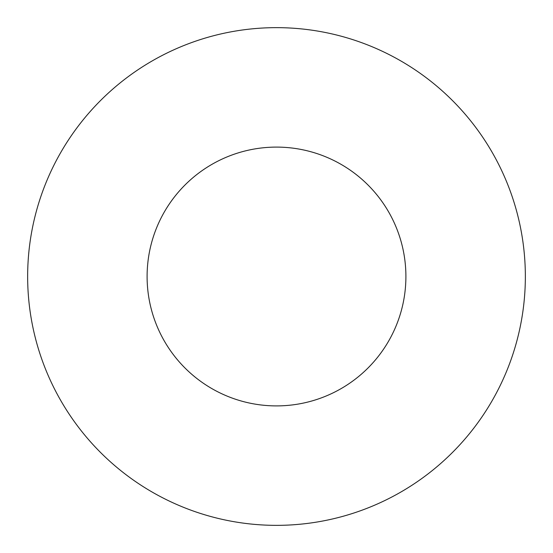 <?xml version="1.0" encoding="UTF-8"?>
<svg xmlns="http://www.w3.org/2000/svg" width="553" height="553" viewBox="0 0 553 553"><rect width="100%" height="100%" fill="white"/><g stroke="black" fill="none" stroke-linecap="round" stroke-linejoin="round"><path stroke-width="0.83" d="M405.902 276.5A129.402 129.402 0 0 0 276.5 147.098A129.402 129.402 0 0 0 147.098 276.5A129.402 129.402 0 0 0 276.5 405.902A129.402 129.402 0 0 0 405.902 276.5M525.35 276.5A248.85 248.85 0 0 0 276.5 27.65A248.85 248.85 0 0 0 27.65 276.5A248.85 248.85 0 0 0 276.5 525.35A248.85 248.85 0 0 0 525.35 276.5"/></g></svg>
